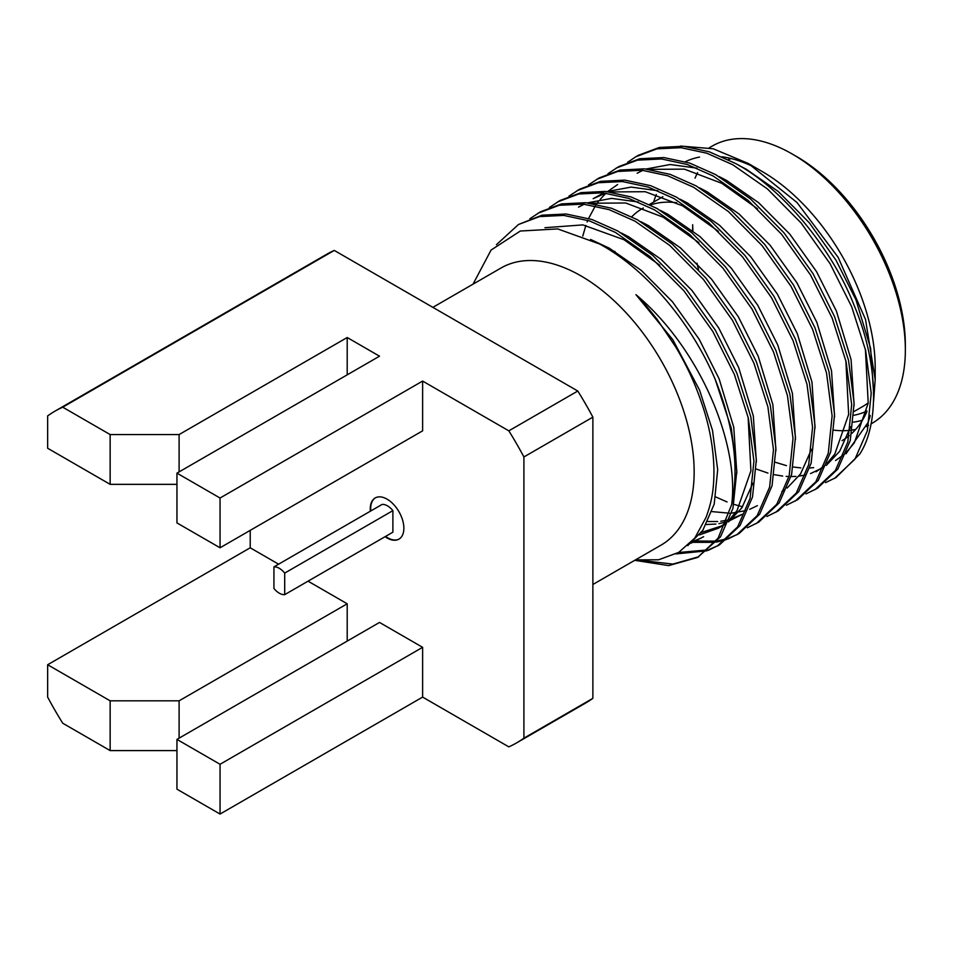 <?xml version="1.0" encoding="UTF-8"?>
<svg xmlns="http://www.w3.org/2000/svg" width="953" height="953" viewBox="0 0 953 953"><rect width="100%" height="100%" fill="white"/><g stroke="black" fill="none" stroke-linecap="round" stroke-linejoin="round"><path stroke-width="1.43" d="M279.312 568.322A15.236 8.803 -120 0 0 273.928 566.88L382.105 504.423A15.236 8.803 -120 0 1 387.502 505.864A15.236 8.803 -120 0 1 392.886 510.641L392.886 532.191L284.697 594.648L284.697 573.098A15.236 8.803 -120 0 0 279.312 568.322M385.095 536.694A23.777 13.723 -120 0 0 387.061 537.957A23.777 13.723 -120 0 0 398.95 539.136A23.777 13.723 -120 0 0 402.595 520.088A23.777 13.723 -120 0 0 387.061 499.146A23.777 13.723 -120 0 0 375.184 497.966A23.777 13.723 -120 0 0 370.372 511.189M375.399 497.847A23.777 13.723 -120 0 0 370.8 510.939M385.524 536.444A23.777 13.723 -120 0 0 387.502 537.718A23.777 13.723 -120 0 0 399.164 539.017M692.676 224.717A146.893 84.817 -120 0 0 692.914 230.852M698.573 269.663A140.806 81.291 60 0 1 696.977 263.183M692.7 230.686A140.806 81.291 60 0 1 692.652 227.159M728.175 159.639A140.806 81.291 60 0 1 731.213 158.567M796.517 156.495L792.217 154.005L796.517 156.495A153.909 88.855 60 0 1 905.35 344.986L905.35 349.965A159.997 92.381 -120 0 0 792.217 154.005L792.217 154.005A159.997 92.381 -120 0 0 712.213 146.083L709.199 147.822M862.477 420.19A153.909 88.855 60 0 1 853.423 422.131M834.149 430.196A159.997 92.381 -120 0 0 850.136 430.303M852.411 430.017A159.997 92.381 -120 0 0 855.687 429.434M871.03 423.894L872.209 423.215A159.997 92.381 -120 0 0 905.35 349.965M614.59 253.176A140.806 81.291 60 0 1 614.911 251.401M631.779 216.748A140.806 81.291 60 0 1 642.072 208.743A140.806 81.291 60 0 1 643.346 208.028L642.072 208.743M650.351 204.966A140.806 81.291 60 0 1 676.678 202.739M842.047 440.631A159.997 92.381 -120 0 0 849.218 435.664M851.827 433.389A159.997 92.381 -120 0 0 866.777 411.946M875.176 379.616L875.176 367.381A159.997 92.381 -120 0 0 762.043 171.421L748.355 163.511L713.225 148.775L680.502 146.059M845.93 453.866L867.897 422.763L870.018 416.687M873.615 400.987L875.188 379.616L865.538 319.493L838.092 257.239L796.958 202.477L748.355 163.511M755.443 167.835A159.997 92.381 -120 0 0 722.052 156.768M699.526 157.078A159.997 92.381 -120 0 0 685.374 161.724M656.319 194.519A159.997 92.381 -120 0 0 653.639 202.06M825.536 482.635L836.043 477.524L859.749 454.081C880.191 422.965 877.606 360.377 854.126 305.365C831.85 247.84 781.067 187.205 735.156 163.297L709.282 151.801L683.48 146.274L659.309 147.465L638.212 155.363M834.494 478.418L854.948 459.179L867.361 430.708L871.221 393.315L865.646 350.478L851.684 306.771L830.111 263.755L801.151 223.014L767.475 188.968L732.714 164.714L706.84 153.219L681.038 147.691L656.867 148.871L635.77 156.78L627.586 162.344M805.988 493.916L817.388 488.293L837.842 469.055L850.255 440.584L854.114 403.19L848.539 360.353L834.578 316.646L813.004 273.63L784.045 232.889L750.38 198.843L715.608 174.59L689.734 163.094L663.931 157.567L639.761 158.746L618.664 166.656L608.038 173.637M814.946 489.699L835.4 470.46L847.813 441.989L851.672 404.596L846.097 361.759L832.136 318.064L810.562 275.048L781.603 234.295L747.926 200.249L713.166 175.995L687.292 164.5L661.489 158.972L637.319 160.164L616.222 168.062M786.439 505.209L797.84 499.575L818.293 480.336L830.706 451.865L834.566 414.472L828.991 371.634L815.029 327.939L793.456 284.923L764.497 244.171L730.82 210.125L696.059 185.871L670.185 174.375L644.383 168.848L620.212 170.039L599.115 177.937L588.477 184.918M715.739 496.954L727.068 501.945M733.881 504.351L742.566 506.782M795.398 500.992L815.851 481.753L828.264 453.283L832.112 415.889L826.549 373.052L812.587 329.345L791.014 286.329L762.055 245.588L728.378 211.542L693.617 187.288L667.743 175.793L641.941 170.253L617.77 171.445L596.673 179.355M766.879 516.49L778.291 510.868L798.745 491.629L811.158 463.158L815.018 425.765L809.442 382.927L795.481 339.22L773.907 296.204L744.948 255.464L711.272 221.418L676.511 197.164L650.637 185.668L624.834 180.129L600.664 181.32L579.567 189.23L568.929 196.199M775.849 512.273L796.303 493.035L808.716 464.564L812.564 427.17L807 384.333L793.039 340.638L771.465 297.622L742.506 256.869L708.829 222.823L674.069 198.569L648.195 187.074L622.392 181.546L598.222 182.738L577.125 190.636M747.331 527.783L758.743 522.149L779.197 502.91L791.609 474.439L795.457 437.046L789.894 394.208L775.933 350.513L754.359 307.497L725.4 266.745L691.723 232.699L656.962 208.445L631.089 196.949L605.286 191.422L581.116 192.613L560.019 200.511L549.381 207.492M756.301 523.566L776.743 504.328L789.167 475.857L793.015 438.451L787.452 395.626L773.491 351.919L751.917 308.903L722.958 268.162L689.281 234.116L654.52 209.863L628.646 198.367L602.844 192.828L578.674 194.019L557.576 201.929M693.927 540.696L694.725 540.816M696.012 540.994L715.965 541.125M717.478 540.923L727.52 538.6M728.878 538.135L737.967 534.133M727.782 539.064L739.194 533.442L759.648 514.203L772.061 485.732L775.909 448.339L770.346 405.501L756.384 361.795L734.811 318.779L705.851 278.038L672.175 243.992L637.414 219.738L611.54 208.242L585.738 202.703L561.567 203.894L540.47 211.804L529.832 218.773M693.117 542.34L715.036 542.328M716.513 542.09L726.436 539.553M736.752 534.847L757.194 515.609L769.619 487.138L773.467 449.745L767.904 406.907L753.942 363.212L732.369 320.184L703.409 279.443L669.733 245.397L634.972 221.144L609.098 209.648L583.296 204.121L559.125 205.3L538.028 213.21M678.512 552.514L707.972 549.881M709.33 549.428L718.419 545.414M708.234 550.357L719.646 544.723L740.088 525.484L752.513 497.013L756.36 459.62L750.797 416.783L736.836 373.088L715.262 330.06L686.303 289.319L652.626 255.273L617.866 231.019L591.992 219.524L566.189 213.996L542.019 215.187L518.468 224.503L496.418 244.707M676.011 553.919L706.888 550.834M717.204 546.14L737.646 526.902L750.071 498.431L753.918 461.026L748.355 418.2L734.394 374.493L712.82 331.477L683.861 290.725L650.184 256.691L615.424 232.425L589.55 220.941L563.747 215.402L539.577 216.593L518.468 224.503M592.873 584.487L661.025 545.14A159.997 92.381 -120 0 0 685.541 416.926A159.997 92.381 -120 0 0 581.02 275.929A159.997 92.381 -120 0 0 501.016 268.007L432.865 307.354M634.722 560.328L668.672 565.606L697.656 557.422L718.097 538.183L731.69 504.554C739.445 443.276 699.585 347.916 635.961 294.68C640.476 298.968 647.587 307.271 657.296 319.589L676.022 347.428C688.197 368.18 696.178 385.929 703.35 408.134C709.723 427.98 713.237 447.815 713.892 467.649C714.238 489.723 711.605 502.112 706.078 517.336L694.797 538.064L678.727 552.383L658.618 559.78L635.484 559.887M731.69 504.554C739.337 467.923 733.834 426.194 715.203 379.389C690.508 321.387 645.217 268.567 599.485 243.956L557.719 228.923L520.314 231.031L491.081 250.067L473.022 284.173M422.62 647.325L379.52 622.44L176.948 739.397L176.948 789.167L220.048 814.053L422.62 697.096L422.62 647.325L220.048 764.282L176.948 739.397M220.048 547.784L220.048 498.026L176.948 473.141L176.948 522.911L220.048 547.784L422.62 430.839L422.62 381.069L508.831 430.839A259.049 149.561 60 0 1 523.912 456.952L523.912 738.17A259.049 149.561 60 0 1 516.586 742.899A259.049 149.561 60 0 1 508.831 746.866L422.62 697.096M347.202 374.851L347.202 337.517L379.52 356.184L176.948 473.141M278.598 564.176L250.222 547.796L250.222 530.368M347.202 641.107L347.202 603.785L308.045 581.175M47.65 697.108A259.049 149.561 -120 0 0 62.731 723.22L110.143 750.595L110.143 700.824L47.65 664.741L47.65 697.108M176.948 750.595L110.143 750.595M523.912 738.17L592.873 698.346A259.049 149.561 60 0 1 585.547 703.088L516.586 742.899M523.912 456.952L592.873 417.14L592.873 698.346M508.831 430.839L577.792 391.028A259.049 149.561 60 0 1 592.873 417.14M176.948 484.338L110.143 484.338L110.143 434.568L62.731 407.193L334.265 250.425L577.792 391.028M110.143 434.568L179.104 434.568L347.202 337.517M220.048 498.026L422.62 381.069M62.731 407.193A259.049 149.561 -120 0 0 54.964 411.16L326.498 254.391A259.049 149.561 60 0 1 334.265 250.425M54.964 411.16A259.049 149.561 -120 0 0 47.65 415.889L47.65 448.255L110.143 484.338M47.65 664.741L250.222 547.796M179.104 434.568L179.104 471.89M110.143 700.824L179.104 700.824L347.202 603.785M179.104 700.824L179.104 738.158M220.048 814.053L220.048 764.282M853.936 415.258A146.893 84.817 -120 0 0 866.968 410.969M695.047 178.151A153.909 88.855 60 0 1 697.608 172.636M642.727 560.626L672.889 564.093L698.871 556.707M697.656 557.422L720.539 536.777L732.964 508.306L736.812 470.901L731.249 428.076L715.203 379.389M868.254 402.762A140.806 81.291 60 0 1 862.608 406.586L854.091 411.505M867.897 422.763L870.172 415.448M873.698 394.351L870.625 348.31L855.961 299.838L836.031 260.252L809.3 222.776L778.232 191.47L746.151 169.169L738.694 165.31M756.301 469.043L767.963 473.093M774.289 474.665L782.699 476.059M786.13 476.369L789.001 476.512M791.05 476.548L795.898 476.393M798.983 476.107L805.499 474.987M810.538 473.593L823.63 467.304M826.251 465.457L839.676 451.305L850.624 426.741M854.15 405.609L851.077 359.591L836.412 311.119L816.483 271.545L789.751 234.069L758.683 202.751L726.603 180.451L719.146 176.591M697.048 168.169L670.245 164.512L646.074 169.015M642.858 170.349L637.14 173.267M834.602 416.902L831.528 370.872L816.864 322.412L796.934 282.827L770.203 245.35L739.135 214.044L707.055 191.744L699.597 187.884M617.592 184.548L608.336 191.076M606.001 193.161L600.128 199.415M598.258 201.786L596.471 204.24M595.339 205.919L588.609 218.451M587.787 220.369L587.143 221.978M585.881 225.42L582.783 236.058M781.805 491.557L784.533 489.878M787.154 488.031L800.568 473.879L811.527 449.316M815.041 428.183L811.98 382.153L797.316 333.693L777.386 294.12L750.654 256.643L719.586 225.325L687.506 203.025L680.049 199.165M657.951 190.743L631.148 187.086L606.978 191.589M603.761 192.923L593.159 198.665L605.739 193.137M795.493 439.476L792.431 393.446L777.767 344.986L757.838 305.401L731.106 267.924L700.026 236.618L667.958 214.318L660.5 210.458M638.403 202.024L611.6 198.379L587.429 202.87M584.213 204.204L578.495 207.123M707.936 521.517L717.704 521.541M720.79 521.255L727.306 520.135M729.414 519.611L742.709 514.132L728.831 521.1M775.945 450.757L772.883 404.727L758.219 356.267L738.289 316.694L711.557 279.205L680.478 247.899L648.409 225.599L640.952 221.739M701.241 532.536L723.16 525.413L725.888 523.733M728.509 521.887L741.922 507.735L752.882 483.171M756.396 462.05L753.335 416.02L738.67 367.56L718.741 327.975L692.009 290.498L660.929 259.192L628.861 236.892L621.404 233.032M693.248 541.316L701.134 538.052M736.848 473.331L733.774 427.301L719.122 378.841L699.192 339.268L672.461 301.779L641.381 270.473L609.312 248.173L590.586 239.441M687.768 545.64L702.826 530.309L714.202 504.125L717.68 469.734L712.487 430.327L699.573 390.122L672.818 339.733L635.961 294.68M775.623 462.36L786.463 465.636M793.23 467.018L800.794 467.899M809.824 467.971L813.648 467.637M835.567 460.525L843.691 454.784M846.633 452.079L854.329 442.835L868.207 403.119L865.407 349.465M816.018 471.806L824.142 466.065M827.085 463.361L834.78 454.128L848.658 414.412L845.859 360.746M757.516 208.79L721.719 183.274L684.325 169.134L649.064 169.372M718.419 231.353L682.622 205.848L645.229 191.708L609.968 191.946M711.998 511.606L729.569 513.202M731.63 513.119L746.211 510.534M749.713 509.319L757.373 505.662M698.871 242.646L663.074 217.141L625.68 202.989L590.419 203.239M706.387 524.495L715.894 524.079M718.907 523.65L726.662 521.815M699.359 534.931L718.276 528.236L726.389 522.494M729.343 519.802L737.038 510.558L750.916 470.842L748.117 417.176M659.774 265.22L623.977 239.715L582.855 224.896L544.961 227.707M691.068 543.174L703.612 536.706M273.928 566.88L273.928 588.43A15.236 8.803 -120 0 0 284.697 594.648M284.697 573.098L392.886 510.641M649.41 204.502L662.871 196.735M638.212 155.375L635.77 156.78M868.588 425.3L866.325 426.61M718.276 528.236L723.16 525.413"/></g></svg>
